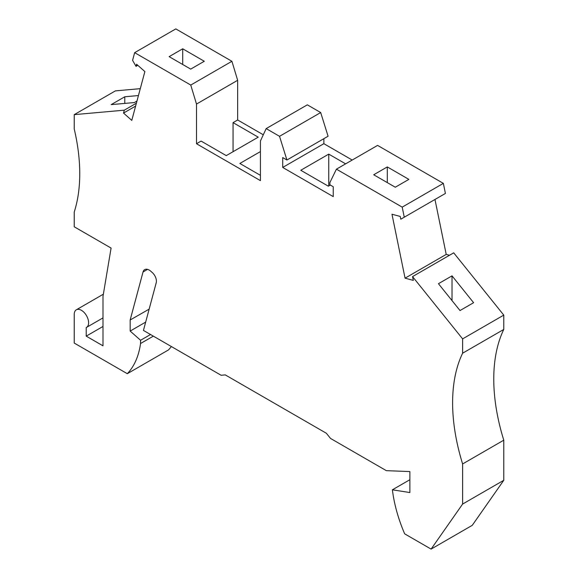 <?xml version="1.0" encoding="UTF-8"?>
<svg xmlns="http://www.w3.org/2000/svg" width="578" height="578" viewBox="0 0 578 578"><rect width="100%" height="100%" fill="white"/><g stroke="black" fill="none" stroke-linecap="round" stroke-linejoin="round"><path stroke-width="0.87" d="M409.874 479.711L392.39 489.804L409.874 492.55L409.874 471.576L386.35 470.665L330.515 438.427L326.36 433.262L225.268 374.898L221.114 375.267L143.445 330.421L156.226 282.729A7.911 4.566 60 0 0 151.747 272.108A7.911 4.566 -120 0 0 151.046 271.45A9.038 5.216 -120 0 0 144.688 269.63A9.038 5.216 -120 0 0 143.033 271.985L130.166 319.988L130.166 331.064L140.555 340.276L140.555 343.52L153.343 336.143M392.39 489.804A113.013 65.249 -120 0 0 404.665 533.834L431.101 549.1L462.617 504.059L462.617 463.946L503.77 440.183L503.77 480.296L472.255 525.337L431.101 549.1M140.288 88.665L115.383 90.883L74.23 114.646L124.299 110.174L123.526 113.064L131.784 120.39L144.868 71.564L136.603 64.245L136.04 66.347L132.586 60.358L134.645 52.663L190.754 85.06L196.498 104.062L196.498 143.741L260.432 180.647L260.432 140.967L266.169 128.598L279.535 136.314L286.926 160.005L282.707 157.57L282.707 167.439L333.253 196.621L333.253 186.752L329.872 184.801L329.872 182.597L336.425 169.159L402.201 207.134L404.26 217.205L400.8 219.199L400.236 216.447L391.978 214.236L405.062 278.17L413.321 280.381L412.548 276.595L462.617 338.881L462.617 353.209A169.527 97.877 -120 0 0 452.61 402.801A169.527 97.877 -120 0 0 462.617 463.946M74.23 114.646L74.23 128.973A169.527 97.877 -120 0 1 79.75 173.689A169.527 97.877 -120 0 1 74.23 212.025L74.23 226.793L111.084 248.07L103 296.355L103 345.832L86.216 336.143L103 326.454M103 317.893L86.505 327.415A10.173 5.874 -120 0 1 86.216 327.567L86.216 336.143M86.505 327.415A10.173 5.874 -120 0 0 88.615 322.762A10.173 5.874 -120 0 0 84.171 312.525A10.173 5.874 -120 0 0 76.332 309.801A10.173 5.874 -120 0 0 74.23 314.454L74.23 343.065L127.297 373.699A107.364 61.99 -120 0 0 140.555 343.52M127.297 373.699L168.458 349.943A107.364 61.99 -120 0 0 171.37 346.547M134.645 52.663L175.799 28.9L231.915 61.297L237.652 80.299L237.652 119.978L263.301 134.782M266.169 128.598L307.33 104.835L320.689 112.551L328.08 136.242L286.926 160.005M323.861 138.677L323.861 143.684L282.707 167.439M352.212 160.048L323.861 143.684M336.425 169.159L377.586 145.396L443.355 183.371L445.414 193.442L404.26 217.205M434.974 199.475L446.216 254.407L449.467 255.274M412.548 276.595L453.701 252.832L503.77 315.118L503.77 329.446A169.527 97.877 -120 0 0 493.764 379.038A169.527 97.877 -120 0 0 503.77 440.183M156.335 282.216L155.829 284.195M130.166 319.988L149.146 309.136M150.266 304.982L149.146 309.035M330.32 185.054L328.355 186.188L300.784 170.272L328.759 154.116L345.615 163.856M443.355 183.371L402.201 207.134M395.287 187.221L373.713 174.766L387.296 166.919L408.87 179.382L395.287 187.221M387.296 166.919L387.296 182.612M405.062 278.17L446.216 254.407M438.442 283.697L452.025 275.858L473.606 302.699L460.016 310.545L438.442 283.697M462.617 338.881L503.77 315.118M452.025 275.858L452.025 300.603M462.617 353.209L503.77 329.446M503.77 480.296L462.617 504.059M320.689 112.551L279.535 136.314M260.432 175.344L239.856 163.466L260.432 151.581M196.498 143.741L201.093 141.083L226.265 155.619L258.236 137.167L233.057 122.63L237.652 119.978M233.057 122.63L233.057 151.696M196.498 104.062L237.652 80.299M190.754 85.06L231.915 61.297M136.04 66.347L137.817 65.321M123.526 113.064L135.613 106.085M124.299 110.174L136.394 103.195M140.555 340.276L150.533 334.518M130.166 331.064L145.67 322.112M136.964 101.049L134.363 102.552L111.186 104.618L124.776 96.772L138.438 95.558M124.776 96.772L124.776 103.404M169.13 56.651L182.713 48.805L204.287 61.268L190.704 69.107L169.13 56.651M182.713 48.805L182.713 64.498M328.759 154.116L328.759 185.957M147.556 269.377L143.033 271.985M103.361 294.195L76.332 309.801"/></g></svg>
